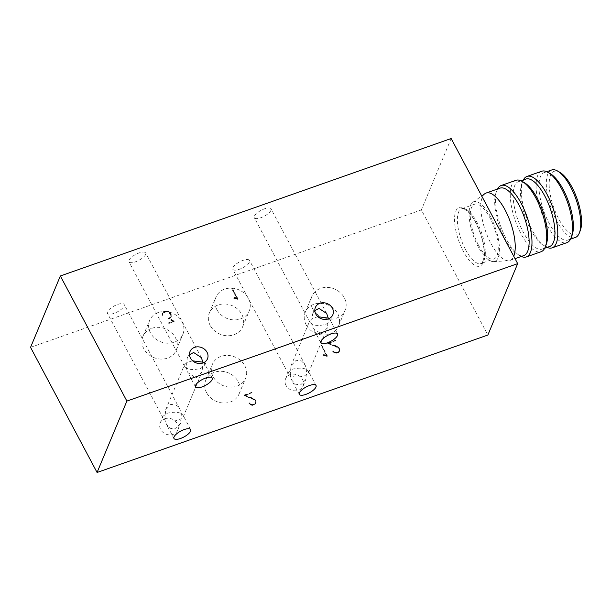 <?xml version="1.0" encoding="UTF-8"?>
<svg xmlns="http://www.w3.org/2000/svg" width="611" height="611" viewBox="0 0 611 611"><rect width="100%" height="100%" fill="white"/><g stroke="black" fill="none" stroke-linecap="round" stroke-linejoin="round"><path stroke-width="0.46" stroke-dasharray="3.06 2.29" d="M551.664 169.98A35.751 13.221 -109.4 0 0 556.491 220.571A35.751 13.221 -109.4 0 0 575.394 237.442M580.282 230.546A33.651 12.441 70.6 0 1 558.752 218.929A33.651 12.441 70.6 0 1 549.182 183.285A33.651 12.441 70.6 0 1 559.798 172.294M550.236 173.616A35.751 13.221 -109.4 0 0 544.294 172.577A35.751 13.221 -109.4 0 0 549.121 223.16A35.751 13.221 -109.4 0 0 568.016 240.031A35.751 13.221 -109.4 0 0 572.003 235.502M541.751 171.24A37.859 14 -109.4 0 0 546.86 224.802A37.859 14 -109.4 0 0 566.871 242.666M523.36 179.94A37.859 14 -109.4 0 0 522.787 181.223A37.859 14 -109.4 0 0 532.112 229.988A37.859 14 -109.4 0 0 545.829 246.752A37.859 14 -109.4 0 0 547.089 247.394M525.857 179.061A35.751 13.221 -109.4 0 0 521.878 183.59A35.751 13.221 -109.4 0 0 530.684 229.644A35.751 13.221 -109.4 0 0 543.637 245.477A35.751 13.221 -109.4 0 0 549.587 246.516M524.429 182.697A35.751 13.221 -109.4 0 0 518.487 181.65A35.751 13.221 -109.4 0 0 523.314 232.241A35.751 13.221 -109.4 0 0 542.209 249.112A35.751 13.221 -109.4 0 0 546.196 244.576M515.944 180.314A37.859 14 -109.4 0 0 521.053 233.876A37.859 14 -109.4 0 0 541.063 251.74M497.553 189.013A37.859 14 -109.4 0 0 496.98 190.304A37.859 14 -109.4 0 0 500.554 225.864A37.859 14 -109.4 0 0 520.022 255.826A37.859 14 -109.4 0 0 521.282 256.467M500.05 188.135A35.751 13.221 -109.4 0 0 496.071 192.671A35.751 13.221 -109.4 0 0 499.439 226.253A35.751 13.221 -109.4 0 0 517.83 254.55A35.751 13.221 -109.4 0 0 523.772 255.589M484.897 193.679A35.751 13.221 -109.4 0 0 485.554 231.134A35.751 13.221 -109.4 0 0 508.489 260.752A35.751 13.221 -109.4 0 0 509.887 260.477A35.751 13.221 -109.4 0 0 513.729 256.292A35.751 13.221 -109.4 0 0 513.752 256.246M490.473 216.714A31.551 11.662 -109.4 0 0 472.685 202.409A31.551 11.662 -109.4 0 0 473.258 235.456A31.551 11.662 -109.4 0 0 493.497 261.592A31.551 11.662 -109.4 0 0 498.125 257.659A31.551 11.662 -109.4 0 0 490.473 216.714M478.55 245.271A29.023 10.731 -109.4 0 0 493.894 258.972A29.023 10.731 -109.4 0 0 489.976 217.906A29.023 10.731 -109.4 0 0 474.632 204.211A29.023 10.731 -109.4 0 0 478.55 245.271M329.031 318.598L329.963 319.66L330.039 321.424L325.976 324.365C319.522 325.907 314.749 325.762 311.663 323.929L313.244 328.542L320.928 333.598L322.257 333.293L327.343 327.886L328.382 318.866M203.677 362.69L204.609 363.744L204.693 365.515L200.629 368.456C194.168 369.991 189.402 369.846 186.317 368.013L187.898 372.634L195.581 377.682L196.902 377.377L201.997 371.969L203.035 362.957M290.141 375.49L291.05 365.699L296.144 360.291L301.506 360.948L305.149 365.034L306.73 369.655L305.821 379.446L300.734 384.854L295.365 384.189L291.722 380.103L290.141 375.49L288.438 373.924L288.354 372.152L292.417 369.212C298.871 367.677 303.644 367.822 306.73 369.655L308.433 371.221L308.517 372.985L304.454 375.925C298 377.468 293.227 377.323 290.141 375.49M317.98 316.735L312.717 318.148L309.876 320.592L309.96 322.364L311.663 323.929L312.572 314.138L314.833 310.602M164.787 419.574L165.696 409.782L170.79 404.375L176.151 405.04L179.794 409.126L181.383 413.739L180.466 423.53L175.38 428.937L170.011 428.28L166.368 424.194L164.787 419.574L163.084 418.008L163 416.244L167.063 413.303C173.524 411.761 178.29 411.906 181.383 413.739L183.086 415.304L183.163 417.076L179.107 420.017C172.646 421.552 167.88 421.407 164.787 419.574M192.625 360.826L187.363 362.239L184.53 364.683L184.614 366.447L186.317 368.013L187.226 358.222L189.479 354.685M270.971 210.352A9.463 3.338 -28 0 1 259.538 218.135A9.463 3.338 -28 0 1 254.321 217.715A9.463 3.338 -28 0 1 257.269 212.834A9.463 3.338 -28 0 1 265.816 208.412A9.463 3.338 -28 0 1 271.032 208.832A9.463 3.338 -28 0 1 270.971 210.352M145.617 254.443A9.463 3.338 -28 0 1 134.183 262.226A9.463 3.338 -28 0 1 128.967 261.798A9.463 3.338 -28 0 1 131.915 256.925A9.463 3.338 -28 0 1 140.461 252.496A9.463 3.338 -28 0 1 145.678 252.916A9.463 3.338 -28 0 1 145.617 254.443M306.096 324.708A18.017 15.489 -157.3 0 1 305.263 312.213A18.017 15.489 -157.3 0 1 320.828 303.285A18.017 15.489 -157.3 0 1 337.677 313.596A18.017 15.489 -157.3 0 1 338.517 326.091A18.017 15.489 -157.3 0 1 322.952 335.019A18.017 15.489 -157.3 0 1 306.096 324.708M312.717 308.838A18.017 15.489 -157.3 0 1 311.885 296.35A18.017 15.489 -157.3 0 1 327.45 287.414A18.017 15.489 -157.3 0 1 344.299 297.733A18.017 15.489 -157.3 0 1 345.139 310.228A18.017 15.489 -157.3 0 1 329.573 319.156A18.017 15.489 -157.3 0 1 312.717 308.838M249.448 261.913A9.463 3.338 -28 0 1 239.291 269.298A9.463 3.338 -28 0 1 232.791 269.275A9.463 3.338 -28 0 1 243.01 260.37A9.463 3.338 -28 0 1 249.509 260.393A9.463 3.338 -28 0 1 249.448 261.913M113.936 313.382A9.463 3.338 -28 0 1 107.444 313.359A9.463 3.338 -28 0 1 117.663 304.454A9.463 3.338 -28 0 1 124.155 304.477A9.463 3.338 -28 0 1 113.936 313.382M286.001 385.404A9.463 8.134 -157.3 0 1 285.566 378.843A9.463 8.134 -157.3 0 1 290.141 374.665A9.463 8.134 -157.3 0 1 300.452 376.872A9.463 8.134 -157.3 0 1 303.033 386.129A9.463 8.134 -157.3 0 1 298.451 390.307A9.463 8.134 -157.3 0 1 286.001 385.404M164.787 418.756A9.463 8.134 -157.3 0 1 175.097 420.956A9.463 8.134 -157.3 0 1 177.679 430.22A9.463 8.134 -157.3 0 1 173.104 434.39A9.463 8.134 -157.3 0 1 162.786 432.191A9.463 8.134 -157.3 0 1 160.212 422.927A9.463 8.134 -157.3 0 1 164.787 418.756M210.207 325.426A18.017 15.489 -157.3 0 1 209.374 312.939A18.017 15.489 -157.3 0 1 224.94 304.003A18.017 15.489 -157.3 0 1 241.788 314.321A18.017 15.489 -157.3 0 1 242.62 326.816A18.017 15.489 -157.3 0 1 227.055 335.745A18.017 15.489 -157.3 0 1 210.207 325.426M216.829 309.563A18.017 15.489 -157.3 0 1 215.996 297.068A18.017 15.489 -157.3 0 1 231.561 288.14A18.017 15.489 -157.3 0 1 248.41 298.458A18.017 15.489 -157.3 0 1 249.242 310.953A18.017 15.489 -157.3 0 1 233.677 319.881A18.017 15.489 -157.3 0 1 216.829 309.563M151.719 328.328A18.017 15.489 -157.3 0 1 171.347 332.529A18.017 15.489 -157.3 0 1 176.258 350.156A18.017 15.489 -157.3 0 1 167.551 358.099A18.017 15.489 -157.3 0 1 147.915 353.906A18.017 15.489 -157.3 0 1 143.005 336.279A18.017 15.489 -157.3 0 1 151.719 328.328M158.341 312.465A18.017 15.489 -157.3 0 1 177.977 316.666A18.017 15.489 -157.3 0 1 182.88 334.293A18.017 15.489 -157.3 0 1 174.173 342.236A18.017 15.489 -157.3 0 1 154.537 338.036A18.017 15.489 -157.3 0 1 149.634 320.408A18.017 15.489 -157.3 0 1 158.341 312.465M206.594 392.705A18.017 15.489 -157.3 0 1 205.754 380.21A18.017 15.489 -157.3 0 1 221.319 371.282A18.017 15.489 -157.3 0 1 238.175 381.6A18.017 15.489 -157.3 0 1 239.008 394.095A18.017 15.489 -157.3 0 1 223.443 403.023A18.017 15.489 -157.3 0 1 206.594 392.705M213.216 376.842A18.017 15.489 -157.3 0 1 212.376 364.347A18.017 15.489 -157.3 0 1 227.941 355.419A18.017 15.489 -157.3 0 1 244.797 365.737A18.017 15.489 -157.3 0 1 245.63 378.232A18.017 15.489 -157.3 0 1 230.064 387.16A18.017 15.489 -157.3 0 1 213.216 376.842M334.217 352.593L332.926 351.325L332.972 351.944L334.92 353.135L338.525 352.494L339.647 350.851L339.074 348.53L336.073 346.544L328.328 343.504L335.416 340.755L327.641 343.489L335.958 346.75L338.853 348.69L339.349 350.783L338.341 352.287L336.264 353.013L334.217 352.593L334.461 351.997L335.225 352.287L334.981 352.883M324.525 355.602L327.137 356.496L321.439 345.788L326.686 356.19L324.571 355.35L323.196 355.472L324.525 355.602L324.777 355.014L323.448 354.876L323.196 355.472M162.404 313.512L162.389 315.497L162.625 313.664L165.505 312.076L167.322 312.007L170.171 313.917L170.683 317.178L168.101 318.667L173.455 321.585L167.949 323.792L174.074 321.638L168.72 318.736L170.11 318.247L171.225 316.574L170.95 314.833L169.018 312.427L165.421 311.847L162.404 313.512L163.786 312.42M231.699 288.659L237.183 298.978L235.075 298.13L233.7 298.252L237.633 299.283L231.699 288.659L232.188 287.98L231.936 288.568M252.343 398.678L244.599 395.645L251.686 392.888L243.911 395.623L252.236 398.891L255.131 400.824L255.627 402.924L254.611 404.421L251.251 405.024L249.196 403.466L250.35 404.948L252.595 405.406L254.795 404.627L255.627 403.711L255.91 401.733L255.345 400.671L252.343 398.678L252.595 398.082L254.489 399.235L254.237 399.831M30.55 347.361L421.353 209.917L487.876 335.027M162.389 315.497L162.358 314.864L162.114 315.459M162.358 314.864L162.358 313.649L162.106 314.245M162.358 313.649L162.656 312.916M164.038 311.824L165.673 311.251L165.421 311.847M165.673 311.251L167.582 311.182L167.338 311.778M167.582 311.182L169.27 311.831L169.018 312.427M169.27 311.831L170.637 313.191L170.393 313.787M170.637 313.191L170.95 314.833M171.195 314.237L171.225 316.574M171.47 315.986L170.95 317.33M171.202 316.735L170.11 318.247M170.354 317.651L168.72 318.736M168.972 318.14L174.318 321.042L174.074 321.638M174.318 321.042L168.193 323.196L167.949 323.792M168.071 322.967L173.707 320.989L173.455 321.585M173.707 320.989L168.353 318.079L168.101 318.667M168.353 318.079L170.179 317.437L169.927 318.026M170.179 317.437L170.927 316.59L170.683 317.178M171.195 315.948L170.935 314.291L170.69 314.886M170.935 314.291L170.416 313.321L170.171 313.917M170.416 313.321L169.117 312.03L168.865 312.626M169.117 312.03L167.574 311.411L167.322 312.007M167.574 311.411L165.749 311.48L165.505 312.076M165.749 311.48L163.931 312.633M164.183 312.038L162.625 313.664M162.877 313.069L162.389 314.321M162.641 313.726L162.633 314.902M233.715 298.015L233.967 297.42L235.319 297.534L235.075 298.13M235.319 297.534L237.435 298.382L237.183 298.978M237.435 298.382L231.943 288.064M232.188 287.98L237.885 298.687L237.633 299.283M237.885 298.687L237.465 299.344M237.71 298.748L235.273 297.794L235.029 298.389M235.273 297.794L233.944 297.656L233.7 298.252M251.686 392.888L252.053 392.514L251.801 393.11M252.053 392.514L244.851 395.05L244.599 395.645M244.851 395.05L252.595 398.082M254.489 399.235L255.589 400.075L255.345 400.671M255.589 400.075L255.91 401.733M256.162 401.137L255.917 402.993M256.162 402.397L255.627 403.711M255.879 403.115L254.795 404.627M255.047 404.031L252.839 404.81L252.595 405.406M252.839 404.81L251.442 404.681L251.19 405.276M251.442 404.681L250.594 404.352L250.35 404.948M250.594 404.352L249.494 403.481L249.25 404.077M249.494 403.481L249.212 402.955L248.96 403.543M249.212 402.955L249.196 403.466M249.441 402.87L249.456 403.947M249.7 403.352L250.731 404.131L250.487 404.726M250.731 404.131L251.503 404.429L251.251 405.024M251.503 404.429L252.786 404.558L252.534 405.154M252.786 404.558L254.856 403.825L254.611 404.421M254.856 403.825L255.619 402.977L255.375 403.573M255.872 402.328L255.879 401.175L255.635 401.771M255.879 401.175L255.375 400.228L255.131 400.824M255.375 400.228L254.329 399.426L254.077 400.014M254.329 399.426L252.48 398.296L252.236 398.891M252.48 398.296L244.156 395.027L243.911 395.623M244.156 395.027L251.938 392.293M451.155 138.521L421.353 209.917M332.69 351.409L333.171 350.729L332.926 351.325M333.171 350.729L333.178 351.806M333.43 351.21L334.461 351.997M335.225 352.287L336.516 352.417L336.264 353.013M336.516 352.417L338.586 351.692L338.341 352.287M338.586 351.692L339.349 350.844L339.105 351.432M339.601 350.187L339.609 349.041L339.357 349.637M339.609 349.041L339.105 348.094L338.853 348.69M339.105 348.094L338.059 347.285L337.807 347.88M338.059 347.285L336.21 346.154L335.958 346.75M336.21 346.154L327.886 342.893L327.641 343.489M327.886 342.893L335.66 340.159L335.416 340.755M335.66 340.159L335.531 340.969M335.783 340.38L328.581 342.908L328.328 343.504M328.581 342.908L336.325 345.948L336.073 346.544M336.325 345.948L338.211 347.101L337.967 347.697M338.211 347.101L339.319 347.934L339.074 348.53M339.319 347.934L339.64 349.599M339.884 349.003L339.647 350.851M339.892 350.256L339.357 351.577M339.609 350.981L338.525 352.494M338.769 351.898L336.569 352.669L336.325 353.265M336.569 352.669L335.172 352.539L334.92 353.135M335.172 352.539L334.324 352.219L334.08 352.814M334.324 352.219L333.224 351.348L332.972 351.944M333.224 351.348L332.942 350.813M321.439 345.788L321.692 345.192L327.381 355.9L327.137 356.496M327.381 355.9L326.961 356.557M327.213 355.961L324.777 355.014M323.471 354.64L324.823 354.754L324.571 355.35M324.823 354.754L326.931 355.602L326.686 356.19M326.931 355.602L321.447 345.276L321.195 345.872M465.643 249.815A29.023 10.731 -109.4 0 0 480.987 263.509A29.023 10.731 -109.4 0 0 477.069 222.442A29.023 10.731 -109.4 0 0 461.733 208.748A29.023 10.731 -109.4 0 0 465.643 249.815M475.641 222.099A31.123 11.51 70.6 0 1 483.186 262.493A31.123 11.51 70.6 0 1 463.39 251.449A31.123 11.51 70.6 0 1 455.844 211.055A31.123 11.51 70.6 0 1 475.641 222.099M544.294 172.577L546.792 171.699M543.637 245.477L545.829 246.752M518.487 181.65L520.984 180.772M517.83 254.55L520.022 255.826M496.071 192.671L496.98 190.304M493.497 261.592L508.489 260.752M472.685 202.409L481.697 195.971M474.632 204.211L461.733 208.748L464.383 209.092L467.69 211.421C470.371 213.911 473.021 217.585 475.625 222.442C482.033 235.372 484.828 246.974 484.027 257.246C482.675 262.234 481.667 264.326 480.987 263.509L493.894 258.972M330.039 321.424L332.835 314.741M204.693 365.515L207.48 358.825M291.05 365.699L309.876 320.592M165.696 409.782L184.53 364.683M326.671 313.481L271.032 208.832M201.325 357.565L145.678 252.916M305.263 312.213L311.885 296.35M337.555 333.942L329.963 319.66M212.208 378.033L204.609 363.744M316.032 385.503L308.433 371.221M305.149 365.034L249.509 260.393M190.678 429.594L183.086 415.304M163.084 418.008L107.444 313.359M285.566 378.843L288.354 372.152M177.679 430.22L180.466 423.53M209.374 312.939L215.996 297.068M176.258 350.156L182.88 334.293M205.754 380.21L212.376 364.347M568.016 240.031L570.514 239.153M521.878 183.59L522.787 181.223M542.209 249.112L544.707 248.234M509.887 260.477L515.035 258.667M312.572 314.138L315.368 307.448M187.226 358.222L190.013 351.539M308.517 372.985L327.343 327.886M183.163 417.076L201.997 371.969M309.96 322.364L254.321 217.715M184.614 366.447L128.967 261.798M338.517 326.091L345.139 310.228M320.844 342.832L313.244 328.542M195.489 386.916L187.898 372.634M299.321 394.393L291.722 380.103M288.438 373.924L232.791 269.275M173.967 438.477L166.368 424.194M179.794 409.126L124.155 304.477M303.033 386.129L305.821 379.446M160.212 422.927L163 416.244M242.62 326.816L249.242 310.953M143.005 336.279L149.634 320.408M239.008 394.095L245.63 378.232"/><path stroke-width="0.92" d="M570.514 239.153L575.394 237.442A35.751 13.221 -109.4 0 0 579.373 232.906A35.751 13.221 -109.4 0 0 570.567 186.851A35.751 13.221 -109.4 0 0 557.606 171.027A35.751 13.221 -109.4 0 0 551.664 169.98L546.792 171.699M557.606 171.027L559.798 172.294A33.651 12.441 70.6 0 1 571.995 187.195A33.651 12.441 70.6 0 1 580.282 230.546L579.373 232.906M547.089 247.394A37.859 14 -109.4 0 0 552.123 247.852L566.871 242.666A37.859 14 -109.4 0 0 571.086 237.87L572.003 235.502A35.751 13.221 -109.4 0 0 563.189 189.448A35.751 13.221 -109.4 0 0 550.236 173.616L548.044 172.34A37.859 14 -109.4 0 0 541.751 171.24L527.003 176.426A37.859 14 -109.4 0 0 523.36 179.94M571.086 237.87A37.859 14 -109.4 0 0 561.761 189.105A37.859 14 -109.4 0 0 548.044 172.34M552.123 247.852A37.859 14 -109.4 0 0 547.013 194.29A37.859 14 -109.4 0 0 527.003 176.426M544.707 248.234L549.587 246.516A35.751 13.221 -109.4 0 0 544.76 195.932A35.751 13.221 -109.4 0 0 525.857 179.061L520.984 180.772M521.282 256.467A37.859 14 -109.4 0 0 526.315 256.925L541.063 251.74A37.859 14 -109.4 0 0 545.134 247.31A37.859 14 -109.4 0 0 545.279 246.943L546.196 244.576A35.751 13.221 -109.4 0 0 537.382 198.522A35.751 13.221 -109.4 0 0 524.429 182.697L522.237 181.421A37.859 14 -109.4 0 0 515.944 180.314L501.196 185.507A37.859 14 -109.4 0 0 497.553 189.013M545.279 246.943A37.859 14 -109.4 0 0 535.954 198.178A37.859 14 -109.4 0 0 522.237 181.421M526.315 256.925A37.859 14 -109.4 0 0 530.386 252.496A37.859 14 -109.4 0 0 521.206 203.371A37.859 14 -109.4 0 0 501.196 185.507M515.035 258.667L523.772 255.589A35.751 13.221 -109.4 0 0 527.621 251.404A35.751 13.221 -109.4 0 0 518.953 205.006A35.751 13.221 -109.4 0 0 500.05 188.135L486.157 193.023A35.751 13.221 -109.4 0 0 484.897 193.679L481.697 195.971M513.752 256.246A35.751 13.221 -109.4 0 0 505.06 209.894A35.751 13.221 -109.4 0 0 486.157 193.023M314.833 310.602L318.988 308.425L326.671 313.481L328.252 318.094L329.031 318.598M328.26 318.911A9.463 8.134 22.7 0 0 332.835 314.741A9.463 8.134 22.7 0 0 330.253 305.477A9.463 8.134 22.7 0 0 319.943 303.277A9.463 8.134 22.7 0 0 315.368 307.448A9.463 8.134 22.7 0 0 315.803 314.016A9.463 8.134 22.7 0 0 328.26 318.911M189.479 354.685L193.641 352.509L201.325 357.565L202.905 362.178L203.677 362.69M202.905 363.003A9.463 8.134 22.7 0 0 207.48 358.825A9.463 8.134 22.7 0 0 204.906 349.568A9.463 8.134 22.7 0 0 194.588 347.361A9.463 8.134 22.7 0 0 190.013 351.539A9.463 8.134 22.7 0 0 192.595 360.796A9.463 8.134 22.7 0 0 202.905 363.003M328.382 318.866L328.252 318.094L317.98 316.735M203.035 362.957L202.905 362.178L192.625 360.826M337.493 335.47A9.463 3.338 152 0 0 337.555 333.942A9.463 3.338 152 0 0 332.338 333.522A9.463 3.338 152 0 0 323.792 337.952A9.463 3.338 152 0 0 320.844 342.832A9.463 3.338 152 0 0 326.06 343.252A9.463 3.338 152 0 0 337.493 335.47M212.147 379.553A9.463 3.338 152 0 0 212.208 378.033A9.463 3.338 152 0 0 206.984 377.613A9.463 3.338 152 0 0 198.445 382.035A9.463 3.338 152 0 0 195.489 386.916A9.463 3.338 152 0 0 200.714 387.336A9.463 3.338 152 0 0 212.147 379.553M315.971 387.03A9.463 3.338 152 0 0 316.032 385.503A9.463 3.338 152 0 0 309.54 385.488A9.463 3.338 152 0 0 299.321 394.393A9.463 3.338 152 0 0 305.813 394.408A9.463 3.338 152 0 0 315.971 387.03M180.459 438.499A9.463 3.338 152 0 0 190.678 429.594A9.463 3.338 152 0 0 184.186 429.571A9.463 3.338 152 0 0 173.967 438.477A9.463 3.338 152 0 0 180.459 438.499M97.073 472.479L30.55 347.361L60.352 275.973L451.155 138.521L517.677 263.639L126.882 401.083L97.073 472.479L487.876 335.027L517.677 263.639M126.882 401.083L60.352 275.973"/></g></svg>
